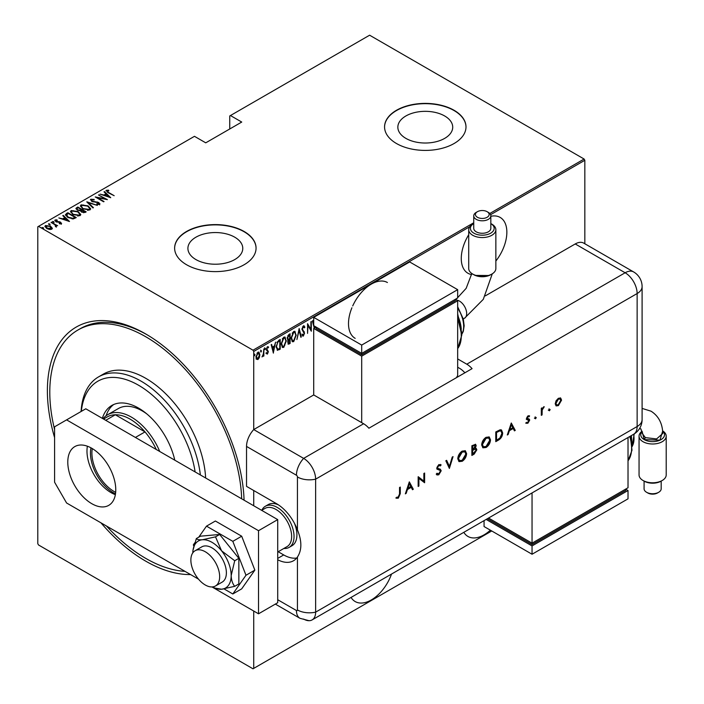<?xml version="1.0" encoding="UTF-8"?>
<svg xmlns="http://www.w3.org/2000/svg" width="704" height="704" viewBox="0 0 704 704"><rect width="100%" height="100%" fill="white"/><g stroke="black" fill="none" stroke-linecap="round" stroke-linejoin="round"><path stroke-width="1.06" d="M54.586 437.589A139.119 80.318 60 0 1 145.763 333.986L145.763 333.986A139.119 80.318 60 0 1 145.763 333.995A139.119 80.318 60 0 1 244.068 500.183M190.573 574.57A139.119 80.318 60 0 1 145.763 561.167A139.119 80.318 60 0 1 100.954 522.834M387.411 282.524A32.234 18.612 120 0 0 371.298 284.126A32.234 18.612 120 0 0 352.713 305.932M351.912 307.78A32.234 18.612 120 0 0 355.177 338.36M468.714 234.74A32.234 18.612 120 0 0 467.94 273.249A32.234 18.612 120 0 0 471.636 274.578M463.822 532.321A32.234 18.612 120 0 0 467.94 536.448A32.234 18.612 120 0 0 484.062 534.846A32.234 18.612 120 0 0 490.371 530.182M351.058 597.432A32.234 18.612 120 0 0 355.177 601.55A32.234 18.612 120 0 0 371.298 599.958A32.234 18.612 120 0 0 391.53 574.059M195.941 259.582A27.43 15.84 0 0 0 225.843 263.014A27.43 15.84 0 0 0 242.774 248.38A27.43 15.84 0 0 0 234.74 237.186A27.43 15.84 0 0 0 204.846 233.754A27.43 15.84 0 0 0 187.906 248.38A27.43 15.84 0 0 0 195.941 259.582M405.882 138.38A27.43 15.84 0 0 0 435.776 141.812A27.43 15.84 0 0 0 452.716 127.178A27.43 15.84 0 0 0 444.673 115.975A27.43 15.84 0 0 0 414.779 112.543A27.43 15.84 0 0 0 397.848 127.178A27.43 15.84 0 0 0 405.882 138.38M396.484 143.519A40.718 23.505 0 0 0 440.862 148.623A40.718 23.505 0 0 0 465.995 126.905A40.718 23.505 0 0 0 454.071 110.282A40.718 23.505 0 0 0 409.693 105.186A40.718 23.505 0 0 0 384.56 126.905A40.718 23.505 0 0 0 396.484 143.519M465.995 127.037A40.718 23.505 0 0 0 454.071 110.554A40.718 23.505 0 0 0 409.807 105.433A40.718 23.505 0 0 0 384.56 127.037M186.551 264.73A40.718 23.505 0 0 0 230.921 269.826A40.718 23.505 0 0 0 256.062 248.107A40.718 23.505 0 0 0 244.13 231.484A40.718 23.505 0 0 0 199.76 226.389A40.718 23.505 0 0 0 174.627 248.107A40.718 23.505 0 0 0 186.551 264.73M256.062 248.248A40.718 23.505 0 0 0 244.13 231.766A40.718 23.505 0 0 0 199.874 226.635A40.718 23.505 0 0 0 174.627 248.248M253.73 611.037L253.73 668.386L253.009 668.8L38.518 544.966L37.796 543.717L37.796 226.776L38.518 226.362L253.009 350.196L473.739 222.763M495.854 261.052A32.234 18.612 120 0 0 500.174 217.422A32.234 18.612 120 0 0 490.829 216.295M259.354 357.562L257.928 359.559L256.502 359.207L255.992 356.99L257.928 352.22L258.94 352.141L259.864 354.746L259.354 357.562L258.958 357.333M263.85 348.929L263.85 356.013L263.419 356.259L263.419 355.221L262.02 356.946L263.331 354.042L263.85 348.929M267.494 353.153L266.93 353.804L267.406 354.077L266.438 353.637L266.737 352.854L267.423 353.206L267.942 351.947L266.438 349.36L267.52 346.676L268.585 347.028L268.294 347.855L267.538 347.547L266.869 349.07L268.374 351.666L267.406 354.077L266.438 353.637M266.737 352.854L267.423 353.206M267.819 351.384L266.605 350.354M267.52 346.676L268.585 347.028L268.11 346.746L267.854 347.459M268.294 347.855L266.904 347.38M266.385 348.797L268.374 351.666M279.734 348.454L277.147 350.046L277.622 350.319L276.126 346.562L278.67 340.366L280.218 339.478L280.218 349.175L277.244 350.196M287.61 339.803L288.2 340.102L287.214 338.193L288.79 334.532L290.118 333.758L290.118 343.455L288.209 344.186L287.822 339.979M299.165 328.539L301.312 336.987L300.846 337.26L299.112 330.44L296.903 339.539L299.165 328.539M310.895 321.763L311.326 321.517L311.326 331.214L307.991 325.494L307.56 333.388L307.56 323.69L310.895 329.393L310.895 321.763M469.735 226.732L253.73 351.446L253.73 429.572L313.711 394.944L363.616 423.755A16.966 9.794 60 0 1 368.896 428.217L472.067 368.65A16.966 9.794 -120 0 0 466.787 364.188L457.67 358.926M253.73 490.521L253.73 505.754L253.73 490.521M253.73 668.386L491.735 530.974M38.518 226.362L194.471 136.321L205.744 142.833L241.736 122.056L230.454 115.544L369.618 35.2L584.109 159.034L584.83 160.283L584.83 243.751M584.83 160.283L490.582 214.694M314.248 328.134L312.409 320.892L312.875 320.619L313.711 323.242M315.207 326.542L314.97 327.721M303.371 325.864L304.867 327.114L304.445 327.853L303.362 326.858L302.394 329.058L304.542 333.115L303.354 336.063L302.069 335.166L302.474 334.338L303.406 335.034L304.119 333.406L301.963 329.296L303.371 325.864L304.102 325.82M303.97 327.571L303.354 326.568L303.838 326.85L302.491 326.938M303.635 334.858L302.878 335.782L303.354 336.063L302.72 336.09M302.474 334.338L303.406 335.034M296.252 335.025L293.7 341.634L292.354 341.73L291.086 338.052L293.665 331.461L294.976 331.373L295.812 334.761M286.352 340.736L283.8 347.354L282.454 347.45L281.186 343.772L283.756 337.181L285.067 337.093L285.903 340.481M273.434 353.091L271.172 344.696L271.638 344.432L272.334 347.134L274.428 345.928L275.59 342.153L273.284 353.003M264.554 347.838L265.461 348.674L265.038 349.73L265.038 348.119M260.568 350.143L261.483 350.979L261.052 352.035L261.052 350.416M254.109 353.866L255.024 354.71L254.593 355.766L254.593 354.147M230.454 115.544L229.742 115.958L229.742 128.982M50.582 226.239L52.246 228.351L51.832 229.205L49.403 229.442L46.71 228.474L44.906 226.371L45.487 225.535L50.582 226.239L52.404 228.369M55.678 226.662L55.167 224.884L51.084 222.429L57.649 225.72L56.32 225.447L56.355 226.591L55.722 226.723L55.308 226.204L55.845 225.826L55.678 226.67L55.167 225.438M56.355 227.146L56.355 226.591M61.318 223.731L59.47 223.784L59.242 223.309L60.579 223.282L60.271 222.508L55.766 221.646L55.079 219.991L56.971 219.859L57.244 220.361L55.845 220.422L56.162 221.382L59.558 221.795L60.667 222.244L61.318 223.731L61.609 223.3M60.474 223.881L60.271 222.508M54.754 220.484L55.079 219.991L55.079 220.546L56.971 220.414M55.845 220.422L56.162 221.848M66.334 213.62L67.874 212.731L76.278 217.58L73.383 218.9L67.883 217.457L65.375 214.773L67.874 212.731M77.783 207.011L86.178 211.86L85.237 212.406L81.62 212.089L80.388 210.734L77.264 210.065L75.926 208.516L77.783 207.011L78.162 207.786M86.83 201.793L97.381 205.392L88.387 202.761L93.43 207.671L92.963 207.944L86.83 201.96M98.56 195.017L107.386 199.619L97.434 197.718L104.051 201.546L103.62 201.793L95.225 196.944L105.169 198.827L98.56 195.017M107.122 190.819L108.583 192.474L114.171 195.703L108.073 192.676L106.295 190.3L108.469 190.168L108.847 190.696L106.938 191.092L107.307 192.218M105.934 190.81L106.295 190.3L106.295 190.854L108.469 190.722M489.782 213.497L584.109 159.034M110.73 197.692L100.065 194.146L103.919 195.034L106.014 193.82L104.016 191.866L104.482 191.594L110.73 197.692M91.67 199.742L92.127 201.124L98.859 202.523L99.634 204.345L96.923 204.266L96.809 203.738L98.824 203.817L98.463 202.796L91.687 201.362L90.816 199.241L94.151 199.434L94.16 199.918L91.67 199.742L91.441 200.499M99.977 203.808L99.634 204.345M98.824 203.817L98.824 204.371L98.824 203.817M90.411 199.839L90.816 199.241L90.816 199.795L92.497 199.602M88.079 205.876L90.675 208.833L89.98 209.915L82.958 208.877L80.388 205.911L81.11 204.838L88.079 205.876L88.079 206.386M78.179 211.587L80.766 214.553L80.08 215.635L73.049 214.597L70.488 211.622L71.21 210.558L78.179 211.587L78.179 212.106M69.494 221.496L58.837 217.95L62.682 218.838L64.786 217.624L62.779 215.67L63.246 215.406L69.494 221.496M52.589 221.989L53.724 222.138L53.724 221.584L53.988 222.244L52.589 221.434L53.988 222.244M48.611 224.286L49.738 224.444L49.738 223.89L50.01 224.541L48.875 224.382L48.611 223.731L50.01 224.541M42.152 228.017L43.278 228.175L43.278 227.621L43.551 228.272L42.416 228.114L42.152 227.462L43.551 228.272M253.73 351.446L253.009 350.196M146.969 334.699A135.722 78.364 -120 0 0 80.3 328.654L77.898 330.035A135.722 78.364 -120 0 0 54.586 429.546M108.469 190.678L108.469 190.168M104.051 195.51L106.014 193.82M104.368 192.218L104.482 191.594M104.482 192.148L110.009 197.542M105.002 195.404L109.058 196.786L106.656 194.445L105.002 195.835M98.991 195.263L98.991 194.77M105.169 198.889L106.119 199.434M97.434 198.22L97.434 197.718M96.483 197.666L97.434 197.859M94.151 199.918L94.151 199.434M91.67 200.297L92.127 201.678M92.127 201.59L92.127 201.124M93.13 201.934L93.13 201.494M97.31 202.391L97.31 201.942M98.833 203.06L98.859 202.523M98.859 203.078L99.634 204.899M98.164 204.503L98.824 204.371L98.463 203.35M87.437 202.55L88.387 202.884M93.078 207.882L88.387 202.761M88.484 206.668L90.64 209.106M80.423 206.202L81.11 204.838M81.11 205.392L83.336 204.978M81.4 206.589L82.579 208.657M87.534 210.338L89.1 209.986L89.654 208.754M83.389 208.63L89.1 209.431L89.69 208.472L87.657 206.122L81.99 205.33L81.365 206.298L83.389 209.114M89.1 209.986L89.1 209.431M81.338 209.616L82.148 210.082M84.885 211.666L85.703 212.142M75.979 208.806L76.454 207.786M76.454 208.331L77.783 207.566M79.86 210.786L81.338 209.563L78.214 207.759L77.572 208.129L76.894 208.85L77.686 209.818L80.045 210.197L81.338 209.563M76.982 209.15L77.282 210.074M83.582 212.758L84.885 211.614L81.902 210.223L81.259 210.91L82.042 211.834L84.885 211.614M81.347 211.209L81.62 212.089M84.295 212.511L84.295 211.957M82.042 212.309L82.042 211.834M80.045 210.751L80.045 210.197M77.686 210.294L77.686 209.818M78.575 212.388L80.74 214.817M70.523 211.922L71.21 210.558M71.21 211.112L73.427 210.698M71.491 212.3L72.679 214.368M77.634 216.049L79.191 215.706L79.754 214.474M73.48 214.35L79.191 215.151L79.781 214.192L77.748 211.842L72.09 211.05L71.456 212.018L73.48 214.834M79.191 215.706L79.191 215.151M74.985 217.386L75.794 217.853M65.419 215.063L66.334 214.174M72.072 218.918L74.633 218.09L74.985 217.334L68.306 213.479L66.414 215.142L67.461 217.202M72.846 218.847L72.846 218.293L74.985 217.334M68.314 217.694L68.314 217.21L72.846 218.293M66.502 214.764L68.314 217.21M62.823 219.314L64.786 217.624M63.14 216.022L63.246 215.406M63.246 215.961L68.772 221.346M63.765 219.208L67.822 220.59L65.419 218.249L63.765 219.639M60.579 223.837L60.271 223.062L60.579 223.837M56.971 220.317L56.971 219.859M55.845 220.977L56.162 221.936L55.845 220.977M56.874 222.094L56.874 221.646M58.071 222.209L58.071 221.681M59.558 222.253L59.558 221.795M60.57 222.746L60.667 222.244M60.667 222.798L61.318 224.286M53.724 222.138L53.988 222.798M51.515 222.675L51.515 222.182M54.859 224.664L56.32 225.509M49.738 224.444L50.01 225.095M44.95 226.662L45.487 225.535M45.487 226.09L46.86 225.755M45.839 226.943L46.235 225.966L47.133 228.228L51.462 228.378M46.235 226.521L47.133 228.782M50.477 229.53L51.515 228.677M47.133 228.703L47.133 228.228M51.084 229.319L50.142 226.486L46.235 225.966M43.278 228.175L43.551 228.826M312.514 320.83L313.562 323.33M314.503 327.386L314.371 328.073M313.711 323.69L313.711 325.521M313.755 325.706L314.609 327.448L314.829 326.322M314.239 325.987L314.609 327.448M310.851 329.358L310.851 330.572M307.56 324.034L310.895 329.393M303.855 325.741L304.867 327.114M301.91 328.786L302.57 329.912M302.086 329.639L304.269 331.795M303.794 331.522L304.542 333.115M301.99 334.057L302.931 334.761M298.927 329.234L301.312 336.987M294.721 339.53L293.225 341.361L293.7 341.634M293.225 341.361L292.125 341.563M294.73 331.267L295.768 334.321M294.536 332.27L293.198 332.174L292.178 333.23M291.095 338.483L292.31 340.525M291.518 337.806L292.538 340.692L293.682 340.657L295.83 335.271L294.791 332.376L293.682 332.446L291.518 337.806L291.095 337.559M293.198 332.174L293.682 332.446M289.643 334.039L289.643 334.972M289.643 338.633L289.643 339.574M289.643 342.742L290.118 343.455M289.643 343.182L288.702 343.719L289.177 344.001M288.702 343.719L287.98 343.974M287.162 337.665L288.015 338.906M287.232 337.7L287.874 338.914M288.49 339.178L289.687 338.606L289.687 334.998L287.716 335.808M287.593 341.942L288.622 342.778M287.663 341.977L289.098 343.05L288.191 342.945M289.098 343.05L289.687 342.707L289.687 339.601L288.174 340.085M288.913 339.495L289.397 339.768L288.077 342.214M288.57 335.095L289.054 335.368L287.646 337.938M289.687 334.998L289.054 335.368M284.821 345.242L283.316 347.072L283.8 347.354M283.316 347.072L282.216 347.283M284.821 336.987L285.859 340.041M284.636 337.99L283.298 337.894L282.278 338.941M281.195 344.203L282.401 346.245M281.618 343.526L282.63 346.412L283.774 346.368L285.921 340.991L284.882 338.096L283.774 338.166L281.618 343.526L281.195 343.279M283.298 337.894L283.774 338.166M279.734 339.75L279.734 340.692M279.734 348.894L280.218 349.175M278.731 349.483L279.206 349.756M276.135 347.081L277.218 348.955M276.135 346.078L277.878 349.254L279.787 348.427L279.787 340.718L278.722 340.78L276.883 342.443M276.962 348.858L277.878 349.254M277.288 341.854L277.763 342.135L276.558 346.315M279.787 340.718L277.763 342.135M271.286 344.634L272.334 347.134M274.296 346.007L274.102 346.984M273.275 351.19L273.073 352.176M274.208 347.046L272.07 347.732L273.381 351.252L274.208 347.046L272.554 348.005L273.381 351.252M272.07 347.732L272.554 348.005M266.93 353.804L265.954 353.355M266.253 352.572L266.939 352.924M267.335 351.102L266.798 350.68L267.335 351.102M267.81 347.574L267.054 347.266L267.81 347.574M267.08 349.8L267.722 350.398M264.986 348.401L264.554 349.457M263.366 353.619L263.366 355.186M262.513 356.039L262.134 356.55M260.999 350.698L260.568 351.754M258.403 358.274L257.444 359.278L257.928 359.559M257.444 359.278L256.027 358.934M258.694 352.044L259.38 354.279M259.415 354.482L259.864 354.746M258.491 352.95L256.951 353.241M255.939 356.453L257.453 358.406M256.01 356.488L257.928 358.688L256.925 358.538M257.453 352.81L257.928 353.091L256.423 356.734M257.928 358.688L259.433 354.992L257.928 353.091L258.746 353.038L258.262 352.766M254.54 354.429L254.109 355.485M195.122 471.926A81.435 47.018 -120 0 0 138.565 385.246A81.435 47.018 -120 0 0 81.33 411.365M81.101 411.497A84.823 48.972 60 0 1 98.551 376.886A84.823 48.972 60 0 1 140.967 381.093A84.823 48.972 60 0 1 200.358 474.945M146.96 414.031A47.502 27.43 -120 0 0 142.164 410.872A47.502 27.43 -120 0 0 118.413 408.522L107.615 414.753A47.502 27.43 60 0 1 131.366 417.102A47.502 27.43 60 0 1 159.729 451.484M113.705 404.518A53.442 30.853 -120 0 0 106.128 415.73M102.353 418.361A53.442 30.853 60 0 1 111.848 405.451A53.442 30.853 60 0 1 138.565 408.1A53.442 30.853 60 0 1 174.777 460.178M106.498 526.038A135.722 78.364 -120 0 0 145.763 558.395A135.722 78.364 -120 0 0 185.02 571.366M241.666 498.793A135.722 78.364 -120 0 0 145.763 336.758A135.722 78.364 -120 0 0 77.898 330.035M205.638 477.99A84.823 48.972 -120 0 0 145.763 378.321A84.823 48.972 -120 0 0 103.347 374.114L98.551 376.886M115.5 493.847A32.402 18.709 60 0 1 113.37 492.738A32.402 18.709 60 0 1 90.966 447.814M92.277 448.562A31.39 18.119 -120 0 0 114.092 491.489A31.39 18.119 -120 0 0 115.667 492.334M156.262 449.486A45.804 26.444 -120 0 0 145.006 431.904A45.804 26.444 -120 0 0 130.17 419.179A45.804 26.444 -120 0 0 115.333 414.77A45.804 26.444 -120 0 0 107.263 416.918L103.558 419.056M135.406 437.448L145.006 431.904L115.333 414.77L105.732 420.314M103.004 418.739A47.502 27.43 60 0 1 107.615 414.753M261.809 510.259A23.751 13.71 60 0 1 265.364 506.246L268.25 504.583A23.751 13.71 60 0 1 278.485 504.909M294.474 523.371A23.751 13.71 60 0 1 292.002 545.723L289.115 547.386A23.751 13.71 60 0 1 283.862 548.46M205.269 584.989A20.354 11.757 -120 0 0 215.442 586.001A20.354 11.757 -120 0 0 218.566 569.686A20.354 11.757 -120 0 0 205.269 551.751A20.354 11.757 -120 0 0 195.087 550.739A20.354 11.757 -120 0 0 191.963 567.054A20.354 11.757 -120 0 0 205.269 584.989M277.719 552.006L287.074 546.603A22.053 12.734 -120 0 0 290.453 528.933A22.053 12.734 -120 0 0 276.047 509.502A22.053 12.734 -120 0 0 265.012 508.402L261.668 510.338M265.364 506.246A23.751 13.71 60 0 1 277.244 507.417A23.751 13.71 60 0 1 292.758 528.352A23.751 13.71 60 0 1 289.115 547.386M91.775 503.677A33.933 19.589 60 0 1 69.617 473.783A33.933 19.589 60 0 1 74.818 446.591A33.933 19.589 60 0 1 91.775 448.272A33.933 19.589 60 0 1 113.942 478.174A33.933 19.589 60 0 1 108.742 505.358A33.933 19.589 60 0 1 91.775 503.677M115.368 494.666A33.933 19.589 60 0 1 110.977 492.598A33.933 19.589 60 0 1 87.384 446.204M277.719 519.614L258.526 530.693L66.59 419.874L85.782 408.795L277.719 519.614L277.719 602.721L258.526 613.809L212.01 586.951M198.519 579.154L66.59 502.99L54.586 482.214L54.586 426.8L66.59 419.874M258.526 530.693L258.526 613.809M224.039 588.905L232.822 593.974L241.701 588.852L254.857 570.126L241.701 536.21L215.38 521.013L206.501 526.143L198.748 537.17M232.822 593.974L245.978 575.256L254.857 570.126M245.978 575.256L232.822 541.341L241.701 536.21M232.822 541.341L206.501 526.143M194.779 542.819L193.345 544.861L193.82 546.093M215.442 586.001L222.165 582.12A20.354 11.757 -120 0 0 219.182 554.25A20.354 11.757 -120 0 0 201.802 546.858L195.087 550.739M212.458 586.925A27.148 15.673 -120 0 0 214.852 588.06L221.584 589.23L234.714 586.326L238.858 583.933L238.858 558.342L219.657 534.468L200.464 536.184L196.328 538.569L193.002 550.22A27.148 15.673 -120 0 0 192.79 552.869M234.714 586.326C232.531 583.695 231.352 580.114 231.176 575.573L234.714 560.736L238.858 558.342M234.714 560.736L221.584 550.836L215.521 536.853L219.657 534.468M215.521 536.853L202.382 539.757C199.091 539.968 197.076 539.572 196.328 538.569M214.852 588.06A27.148 15.673 -120 0 0 221.584 589.23A27.148 15.673 -120 0 0 231.176 575.573A27.148 15.673 -120 0 0 221.584 550.836A27.148 15.673 -120 0 0 202.382 539.757A27.148 15.673 -120 0 0 193.002 550.22M246.532 446.424L246.532 486.367L276.522 503.677A33.933 19.589 -120 0 1 297.44 529.883L297.44 476.969A1.417 0.818 -120 0 0 296.437 475.235L246.532 446.424A16.966 9.794 -60 0 1 253.73 429.572L303.635 458.383L253.73 429.572M277.719 559.75A33.933 19.589 -120 0 0 293.489 560.771A33.933 19.589 -120 0 0 297.44 557.031C301.981 550.07 301.981 541.024 297.44 529.883M278.186 551.734L283.721 554.937A33.933 19.589 -120 0 0 296.701 558.026M275.352 604.094L299.948 618.297L309.082 620.708A16.966 9.794 -120 0 0 315.63 612.146L315.63 479.16A16.966 9.794 -120 0 0 303.635 458.383A16.966 9.794 120 0 0 296.437 475.235M548.75 410.379L549.446 409.165L550.15 409.57L549.446 410.784L548.266 410.106M549.446 409.165L550.15 409.57L549.666 409.297L548.97 410.511M534.855 418.396L535.559 417.19L536.254 417.595L535.559 418.801L534.38 418.123M535.559 417.19L536.254 417.595L535.779 417.314L535.075 418.528M511.28 422.998L515.266 430.399L514.448 430.866L513.207 428.481L509.397 430.672L508.121 434.518L507.294 434.993L511.28 422.998M481.677 444.981C481.906 441.742 483.358 439.19 486.033 437.325L489.236 436.964L490.503 439.842C490.266 443.089 488.796 445.641 486.103 447.48L482.944 447.814L481.677 444.981M457.776 458.779C458.005 455.541 459.457 452.989 462.132 451.123L465.335 450.762L466.602 453.64C466.365 456.887 464.895 459.439 462.202 461.278L459.043 461.613L457.776 458.779M436.955 473.246L438.794 473.801L440.44 471.205L440.141 470.43L437.246 469.234L436.779 468.028L438.847 464.57L441.091 464.922L440.405 465.907L438.768 465.608L437.536 467.553L438.09 468.486L440.343 469.216L441.197 470.782L438.794 474.795L437.017 474.962L436.242 474.144L436.955 473.246L437.334 473.686M440.141 470.43L439.551 470.061M440.493 464.446L441.091 464.922L440.607 464.64L439.965 465.564M440.405 465.907L439.701 465.441M439.93 465.634L438.284 465.335L437.052 467.271L438.09 468.486M409.323 481.862L413.31 489.254L412.491 489.729L411.25 487.344L407.44 489.535L406.164 493.381L405.346 493.856L409.323 481.862M303.635 619.071A16.966 9.794 -120 0 0 312.118 619.907A16.966 9.794 -120 0 0 315.63 612.146L315.63 479.16A16.966 9.794 -120 0 0 303.635 458.383L363.616 423.755M399.529 493.97L399.529 487.52L400.286 487.08L400.286 493.627L398.323 498.159L396.299 498.212L396.748 497.209L398.367 497.138L399.529 493.97M418.906 486.024L418.158 486.464L418.158 476.766L423.861 481.105L423.861 473.466L424.618 473.035L424.618 482.733L418.906 478.412L418.906 486.024L418.158 485.91M449.381 468.433L445.826 460.786L446.635 460.328L449.434 466.347L452.232 457.09L453.042 456.623L449.381 468.433M471.874 455.444L471.874 445.746L475.596 444.321L476.186 445.667L475.218 448.29L476.212 448.386L476.828 449.83L474.153 454.133L471.874 455.444M498.379 440.141L495.774 441.646L495.774 431.948L500.139 429.783L501.503 429.986L502.665 432.942C502.506 436.154 501.081 438.557 498.379 440.141L495.774 441.091M529.074 416.83L528.009 416.698L527.217 418.106L529.408 419.214L529.69 420.147L527.894 423.227L526.134 423.28L526.636 422.338L527.85 422.382L528.942 420.614L526.742 419.505L526.46 418.581L528.009 415.826L529.584 415.923L529.074 416.83L528.414 416.425M528.009 416.698L527.534 416.416L528.59 416.557L527.534 416.416L526.733 417.833L528.299 418.854M528.73 420.059L528.194 419.742M541.314 415.351L541.314 408.267L542.071 407.836L542.071 408.874L544.227 406.71L542.203 410.027L542.071 414.92L541.314 415.351M556.046 400.814L558.386 398.288L560.718 398.112L561.554 400.145L558.386 405.627L556.169 405.9L555.21 403.814L556.046 400.814M485.311 295.874L575.23 243.954A16.966 9.794 -60 0 1 583.713 243.109L633.618 271.929A16.966 9.794 120 0 0 625.134 272.765L575.23 243.954M464.869 372.803A16.966 9.794 -120 0 0 459.589 368.342L457.67 367.233M399.802 487.362L399.802 493.354L397.848 497.878L398.323 498.159M397.848 497.878L395.824 497.93M409.253 482.09L413.31 489.254M412.834 488.981L412.271 489.306M407.44 489.535L406.965 489.262L410.766 487.062L411.25 487.344M406.965 489.262L405.689 493.108L406.164 493.381M409.376 483.727L408.892 483.446L407.37 488.03L410.854 486.578L409.376 483.727L407.854 488.303M418.238 476.714L423.861 481.105M424.134 473.308L424.134 482.451L424.618 482.733M418.431 485.751L418.431 478.13L418.906 478.412M440.079 469.084L440.713 470.51L438.319 474.514L438.794 474.795M438.319 474.514L436.788 474.804M439.657 470.149L436.77 468.952M438.284 465.335L438.768 465.608M437.052 467.271L437.536 467.553M440.713 470.51L441.197 470.782M446.354 460.486L449.434 466.347M452.355 457.019L449.09 467.817M465.08 450.639L466.602 453.64M466.118 453.358C465.881 456.614 464.42 459.158 461.718 461.006L462.202 461.278M461.718 461.006L458.814 461.463M464.605 451.704L461.692 451.818L458.049 458.066L459.298 460.425M465.846 454.071L464.851 451.818L462.167 452.1L458.524 458.339L459.527 460.574L462.167 460.302L465.846 454.071M461.692 451.818L462.167 452.1M458.049 458.066L458.524 458.339M475.341 444.224L476.186 445.667M475.702 445.386L474.734 448.008L475.218 448.29M475.957 448.281L476.828 449.83M476.353 449.557L473.669 453.86L474.153 454.133M473.669 453.86L471.874 454.89M475.385 449.258L474.223 449.055L472.155 450.129L472.63 454.018L476.08 450.27L475.649 449.346L474.698 449.328L472.63 450.41L472.63 454.018M474.839 445.289L475.429 446.116L473.651 445.72L472.63 446.31L472.63 449.416L475.429 446.116M474.954 445.843L473.176 445.438L472.155 446.028L472.63 449.416M473.176 445.438L473.651 445.72M472.155 446.028L472.63 446.31M472.155 450.129L472.63 450.41M474.223 449.055L474.698 449.328M488.981 436.841L490.503 439.842M490.019 439.56C489.782 442.816 488.312 445.359 485.619 447.207L486.103 447.48M485.619 447.207L482.715 447.656M488.506 437.906L485.593 438.02L481.95 444.268L483.199 446.618M489.746 440.273L488.743 438.02L486.068 438.302L482.425 444.541L483.428 446.776L486.068 446.503L489.746 440.273M485.593 438.02L486.068 438.302M481.95 444.268L482.425 444.541M501.239 429.862L502.665 432.942M502.19 432.661C502.031 435.873 500.597 438.275 497.904 439.868M500.738 430.962L499.224 430.672L496.056 432.23L496.056 439.938L496.531 440.22L499.893 438.029L501.917 433.374L500.993 431.077L499.699 430.954L496.531 432.511L496.531 440.22M496.056 432.23L496.531 432.511M499.224 430.672L499.699 430.954M511.201 423.227L515.266 430.399M514.782 430.118L514.228 430.443M509.397 430.672L508.922 430.399L512.723 428.199L513.207 428.481M508.922 430.399L507.637 434.245L508.121 434.518M511.324 424.864L510.849 424.582L509.326 429.167L509.802 429.449L512.811 427.715L511.324 424.864L509.802 429.449M529.082 415.677L528.598 416.539M526.733 417.833L527.217 418.106M526.944 418.352L527.824 418.581L526.944 418.352M528.924 418.933L529.69 420.147M529.214 419.866L527.41 422.954L527.894 423.227M527.41 422.954L525.659 423.007M526.266 419.232L527.798 419.866M535.075 416.909L535.779 417.314M541.596 408.109L542.071 408.874M543.576 406.842L543.814 407.704M541.992 408.83L542.203 410.027M541.728 409.754L541.596 414.638L542.071 414.92M548.97 408.892L549.666 409.297M560.234 397.83L561.554 400.145M561.079 399.863L557.902 405.346L558.386 405.627M557.902 405.346L555.931 405.733M559.83 398.886L557.902 398.886L555.482 403.102L556.442 404.782M560.806 400.585L560.094 399.001L558.386 399.159L555.958 403.383L556.662 404.958L558.386 404.756L560.806 400.585M557.902 398.886L558.386 399.159M555.482 403.102L555.958 403.383M473.889 274.736L472.683 274.05A13.57 7.832 -0 0 0 491.885 274.05L490.679 274.736A11.88 6.855 180 0 1 473.889 274.736L475.042 275.405L489.078 275.519M473.889 233.182A11.88 6.855 -0 0 0 490.609 233.226A11.88 6.855 -0 0 0 490.829 223.573L491.885 224.18A13.57 7.832 180 0 1 495.854 229.724A13.57 7.832 180 0 1 487.476 236.958A13.57 7.832 180 0 1 472.683 235.259A13.57 7.832 180 0 1 468.714 229.724A13.57 7.832 180 0 1 472.683 224.18L473.739 223.573A11.88 6.855 -0 0 0 473.889 233.182M477.435 217.281A6.846 3.951 -0 0 0 487.124 217.281A6.846 3.951 -0 0 0 487.124 211.684L488.33 212.379A8.545 4.937 180 0 1 490.829 215.864A8.545 4.937 180 0 1 485.558 220.422A8.545 4.937 180 0 1 476.238 219.358A8.545 4.937 180 0 1 473.739 215.864A8.545 4.937 180 0 1 476.238 212.379L477.435 211.684A6.846 3.951 -0 0 0 477.435 217.281M491.885 274.05A13.57 7.832 -0 0 0 495.854 268.506L495.854 229.724M473.739 215.864L473.739 228.334A8.545 4.937 -0 0 0 476.238 231.827A8.545 4.937 -0 0 0 485.558 232.892A8.545 4.937 -0 0 0 490.829 228.334L490.829 215.864M456.447 377.67L457.67 375.549L457.67 300.749L361.698 356.154L313.711 328.451L313.711 394.944M313.711 317.363L361.698 345.074L457.67 289.661L409.684 261.958L313.711 317.363L313.711 325.679L361.698 353.382L361.698 354.772L316.114 328.451L316.114 327.061L313.711 328.451M457.67 300.749L455.268 299.358L455.268 300.749L361.698 354.772M361.698 356.154L361.698 422.646M361.698 345.074L361.698 353.382L457.67 297.977L457.67 289.661M491.885 224.18L490.829 223.573M468.714 229.724L468.714 268.506A13.57 7.832 -0 0 0 472.683 274.05M488.33 212.379L487.124 211.684A6.846 3.951 -0 0 0 477.435 211.684M662.649 431.174L659.956 440.132L644.239 439.622A11.88 6.855 0 0 0 660.079 440.114A11.88 6.855 0 0 0 662.64 431.077M639.452 428.71L640.86 428.824L642.426 433.699L645.392 437.624L656.586 438.935L662.79 433.47C662.446 423.377 658.522 415.95 651.042 411.189L642.101 408.408M662.226 480.489L661.03 481.184A11.88 6.855 180 0 1 644.23 481.184L643.034 480.489A13.57 7.832 0 0 0 662.226 480.489A13.57 7.832 0 0 0 666.204 474.945L666.204 436.163A13.57 7.832 180 0 1 657.826 443.397A13.57 7.832 180 0 1 643.034 441.698A13.57 7.832 180 0 1 639.056 436.163A13.57 7.832 180 0 1 642.074 431.235M639.056 436.163L639.056 474.945A13.57 7.832 0 0 0 643.034 480.489L644.23 481.184M658.68 492.29L657.474 492.985A6.846 3.951 180 0 1 647.786 492.985L646.589 492.29A8.545 4.937 0 0 0 658.68 492.29A8.545 4.937 0 0 0 661.179 488.796L661.179 481.096M644.09 481.096L644.081 488.796A8.545 4.937 0 0 0 646.589 492.29L647.786 492.985M642.145 431.561A11.88 6.855 0 0 0 644.239 439.622L642.154 431.605M628.021 437.527L628.021 487.749L532.048 543.162L532.048 492.932M488.55 518.047L532.048 543.162L532.048 544.544L487.353 518.742M532.048 544.544L625.618 490.521L625.618 489.139L628.021 490.521L532.048 545.934L486.147 519.438M628.021 490.521L628.021 498.837L532.048 554.242L484.062 526.539L484.062 520.643M532.048 554.242L532.048 545.934M662.614 430.848A13.57 7.832 180 0 1 666.204 436.163M108.583 192.975L108.583 192.474M95.357 202.242L95.357 201.758M81.048 210.285L81.048 209.73M74.633 218.09L74.633 217.536M302.984 330.669L303.459 330.942M278.722 340.78L279.206 341.053M277.719 599.729L296.437 610.526A1.417 0.818 -120 0 0 297.44 609.954L297.44 557.031M297.44 609.954A16.966 9.794 180 0 0 315.63 612.146L637.138 426.527L637.138 293.542L315.63 479.16A16.966 9.794 180 0 1 297.44 476.969M299.948 618.297A16.966 9.794 -60 0 1 296.437 610.526M283.721 554.937L277.719 558.395M466.787 364.188L625.134 272.765A16.966 9.794 -120 0 1 637.138 293.542A16.966 9.794 180 0 0 642.101 286.616A16.966 16.966 0 0 0 633.618 271.929M312.118 619.907L633.618 434.289A16.966 9.794 -120 0 0 637.138 426.527A16.966 9.794 180 0 0 642.101 419.602L642.101 286.616M399.802 493.354L400.286 493.627M438.143 469.48L438.627 469.753M472.648 449.847L473.132 450.12M496.646 431.886L497.121 432.168M541.596 412.262L542.071 412.535M463.276 318.956L464.561 318.217A10.182 5.878 -120 0 0 466.673 313.553A10.182 5.878 -120 0 0 459.474 301.092A10.182 5.878 -120 0 0 456.588 300.124M457.67 348.586A33.933 19.589 -120 0 0 457.67 319.396M461.243 329.314A27.148 15.673 -120 0 0 457.67 315.533M461.745 334.268A23.751 13.71 -120 0 0 457.67 308.053M644.239 439.622L645.392 437.624M628.021 460.794A33.933 19.589 -120 0 0 629.763 436.524M631.585 441.522A27.148 15.673 -120 0 0 630.81 435.917M632.095 446.477A23.751 13.71 -120 0 0 633.644 434.28M81.365 206.298L81.365 206.853M89.69 208.472L89.69 209.026M81.259 210.91L81.259 211.464M76.894 208.85L76.894 209.405M71.456 212.018L71.456 212.573M79.781 214.192L79.781 214.746M60.729 223.062L60.729 223.617M55.642 220.73L55.642 221.285M292.538 340.692L292.054 340.419M294.791 332.376L294.307 332.103M282.63 346.412L282.154 346.139M284.882 338.096L284.407 337.814M267.054 353.197L266.578 352.915M267.978 347.53L267.494 347.257M267.309 349.958L266.825 349.677M633.618 434.289A16.966 16.966 0 0 0 642.101 419.602M464.851 451.818L464.367 451.537M459.527 460.574L459.052 460.302M475.649 449.346L475.174 449.073M488.743 438.02L488.268 437.738M483.428 446.776L482.953 446.503M500.993 431.077L500.509 430.804M527.507 418.695L527.032 418.414M560.094 399.001L559.61 398.728M556.662 404.958L556.178 404.677M464.561 318.217L483.296 299.341L492.281 273.803M457.67 348.7L461.762 335.218L457.67 317.601M461.63 332.376L457.67 313.87M461.754 334.47L463.276 331.452L464.165 325.767L463.294 319.035L457.67 306.768M455.822 299.675L466.162 288.332L471.821 273.495M634.198 433.946L632.104 446.679M631.382 435.582L631.981 444.585M630.353 436.181L631.998 450.261L628.021 460.909"/></g></svg>
